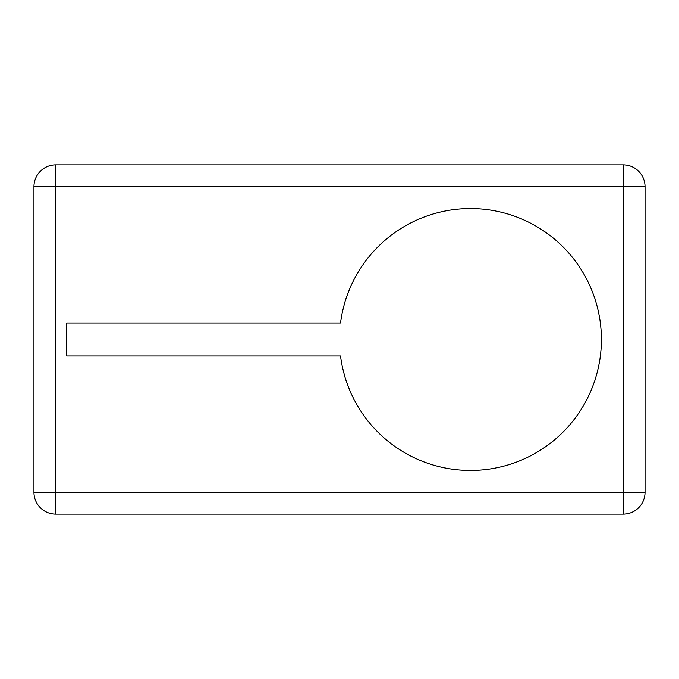 <?xml version="1.0" encoding="UTF-8"?>
<svg xmlns="http://www.w3.org/2000/svg" width="679" height="679" viewBox="0 0 679 679"><rect width="100%" height="100%" fill="white"/><g stroke="black" fill="none" stroke-linecap="round" stroke-linejoin="round"><path stroke-width="1.02" d="M601.399 339.5A130.954 130.954 0 0 1 478.653 470.191A130.954 130.954 0 0 1 340.527 355.872L66.686 355.872L66.686 323.128L340.527 323.128A130.954 130.954 0 0 1 478.653 208.809A130.954 130.954 0 0 1 601.399 339.5M55.771 514.096L623.229 514.096L623.229 186.725L55.771 186.725L55.771 492.275L645.05 492.275L645.05 186.725A21.821 21.821 0 0 0 623.229 164.904L55.771 164.904A21.821 21.821 0 0 0 33.95 186.725L33.95 492.275A21.821 21.821 180 0 0 55.771 514.096L55.771 492.275L33.95 492.275M645.05 492.275A21.821 21.821 0 0 1 623.229 514.096M55.771 164.904L55.771 186.725L33.95 186.725M645.05 186.725L623.229 186.725L623.229 164.904"/></g></svg>
